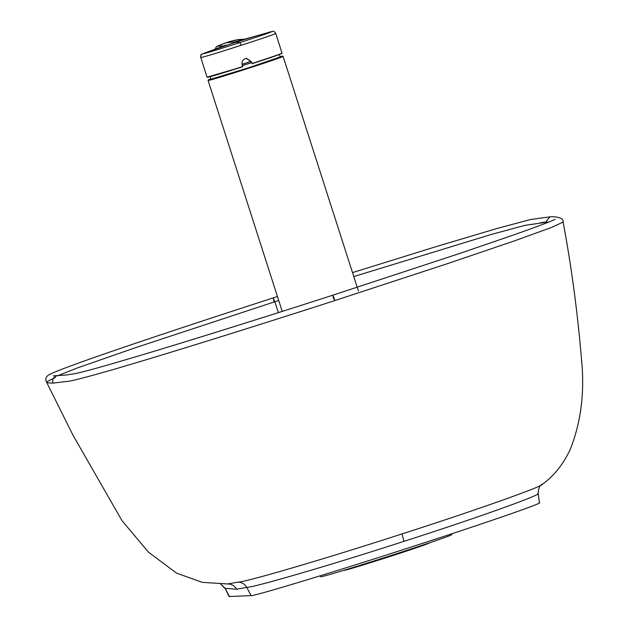 <?xml version="1.0" encoding="UTF-8"?>
<svg xmlns="http://www.w3.org/2000/svg" width="628" height="628" viewBox="0 0 628 628"><rect width="100%" height="100%" fill="white"/><g stroke="black" fill="none" stroke-linecap="round" stroke-linejoin="round"><path stroke-width="0.94" d="M549.979 216.888L546.674 220.632L546.635 222.226L525.032 225.334L490.696 234.621L353.776 276.563M278.722 300.49L274.781 301.762L273.188 297.931L274.13 301.974M546.596 221.81L540.315 222.814M229.503 596.6L224.965 588.004L229.087 596.529L251.106 595.611C252.872 596.553 328.106 573.913 406.159 548.66C483.262 523.831 546.98 501.803 539.044 502.73M352.512 272.615L435.392 246.851L496.858 228.521L530.534 219.517L551.251 216.66C559.831 216.919 563.779 218.725 563.096 222.076L550.991 227.658L514.293 240.932L448.455 263.32L334.912 300.553C332.699 294.179 332.298 293.676 333.711 299.054L332.824 295.191C234.291 326.992 134.643 357.74 94.357 368.762C70.069 375.34 75.627 373.283 66.756 374.971L53.435 375.858M546.721 222.861L546.635 222.226L548.448 222.179M57.022 375.999L77.432 367.922L134.675 347.967L274.781 301.762L278.416 312.603M277.458 296.549L273.18 297.923C162.762 333.664 67.73 365.543 49.471 374.461C46.127 376.329 45.114 378.817 46.433 381.926L48.199 382.876L53.168 383.088C52.053 379.924 53.011 377.632 56.041 376.219M251.106 595.611L246.773 587.392L236.67 589.213C234.629 585.689 231.583 583.946 227.524 583.969L202.2 582.321L176.499 573.105L148.538 552.216L121.973 520.62L73.052 435.322L46.425 381.918L55.217 377.609M53.168 383.088L66.497 381.486C69.245 381.659 83.94 377.93 110.583 370.3C158.609 356.414 247.605 328.719 334.912 300.553M451.595 533.839L451.83 534.593A68.931 1.327 162.2 0 1 386.605 556.926A68.931 1.327 162.2 0 1 320.57 576.74L320.264 575.79M402.053 533.902C322.596 559.713 244.567 582.344 238.106 582.14C241.953 582.305 244.841 584.056 246.773 587.392C253.045 587.612 328.067 566.016 403.914 541.344L402.053 533.902C481.731 508.382 549.037 484.133 541.736 484.204M224.698 588.201L220.734 584.111L225.177 588.381L236.67 589.213M344.152 570.224L344.183 570.334A44.619 0.824 -17.8 0 0 389.878 556.518A44.619 0.824 -17.8 0 0 429.144 543.039L429.112 542.945M242.008 64.339A33.975 0.652 162.2 0 1 251.114 61.426M251.593 62.612A33.975 0.652 162.2 0 1 242.377 65.587M242 64.292A36.338 0.699 162.2 0 1 251.09 61.387M251.608 62.651A36.338 0.699 162.2 0 1 246.883 64.182A36.338 0.699 162.2 0 1 242.392 65.626M207.483 77.158A39.195 0.754 162.2 0 0 242.722 66.717L242.141 64.841C241.505 61.905 242.573 59.841 245.328 58.647L246.623 58.412L251.49 61.827L251.985 63.632A48.796 3.407 72.1 0 0 251.294 61.834L246.364 58.435M275.621 33.449C274.153 34.564 258.501 39.611 253.1 41.417L229.722 48.953C224.447 50.585 208.59 55.782 200.827 57.572L207.028 77.181A39.391 0.754 -17.8 0 0 242.683 66.529M200.827 57.572A2.952 2.944 -92.3 0 1 202.601 53.898C209.085 52.446 223.764 47.657 228.364 46.236L239.967 42.586L234.582 41.998L272.05 31.502C270.668 32.546 256.146 37.225 251.106 38.905L239.967 42.586L241.074 45.389M252.032 63.514A39.391 0.754 -17.8 0 0 282.035 53.097L275.731 33.465C274.687 31.683 273.675 30.992 272.701 31.4L272.701 31.4A2.952 2.944 87.7 0 0 272.05 31.502A788.344 786.28 -92.4 0 0 237.062 41.895A788.344 786.28 87.6 0 0 202.601 53.898L225.962 45.028M223.882 45.93L217.288 46.197L227.226 42.335M237.596 39.65L237.831 39.603A121.063 120.749 -92.4 0 0 227.36 42.304L226.841 42.728L234.032 42.021L241.278 39.996M227.242 42.327L238.091 39.556L244.496 39.281M227.524 583.969L238.106 582.14M403.914 541.344C480.004 517.009 544.649 493.545 537.78 493.522M280.025 56.818A36.926 0.707 162.2 0 1 248.131 67.934A36.926 0.707 162.2 0 1 210.827 79.034M283.087 56.379A39.391 0.754 -17.8 0 1 245.815 69.143A39.391 0.754 -17.8 0 1 208.08 80.463L210.78 78.892A38.999 0.746 -17.8 0 0 245.689 68.758A38.999 0.746 -17.8 0 0 279.978 56.677L283.087 56.379L358.431 291.054M281.65 53.341A39.195 0.754 162.2 0 1 252.071 63.703C271.908 57.281 281.894 53.749 282.035 53.097M215.522 48.851A2.952 2.944 -93.2 0 1 217.28 46.229A121.063 120.749 87.6 0 1 227.36 42.304M555.034 219.266L555.089 219.235C552.954 220.679 538.95 225.986 513.076 235.147L459.641 253.469L332.824 295.184M563.096 222.076C571.606 266.963 577.956 315.185 582.14 366.744C584.181 396.668 580.233 424.198 570.279 449.334C562.986 464.806 553.433 476.628 541.642 484.785L541.642 484.785C539.688 485.389 538.541 488.286 538.188 493.49L539.468 502.816M280.237 57.501L280.41 56.897L248.131 67.934L210.553 79.324L211.047 79.717M208.08 80.463L282.223 311.394M280.096 57.054L279.272 54.487M210.898 79.269L210.074 76.702M242.722 66.717L207.028 77.181M200.725 57.548C201.533 53.615 199.029 55.727 205.442 52.611M268.878 32.248L272.701 31.4M215.49 48.866L215.938 47.367L217.406 46.15M238.091 39.556L243.892 39.25"/></g></svg>
